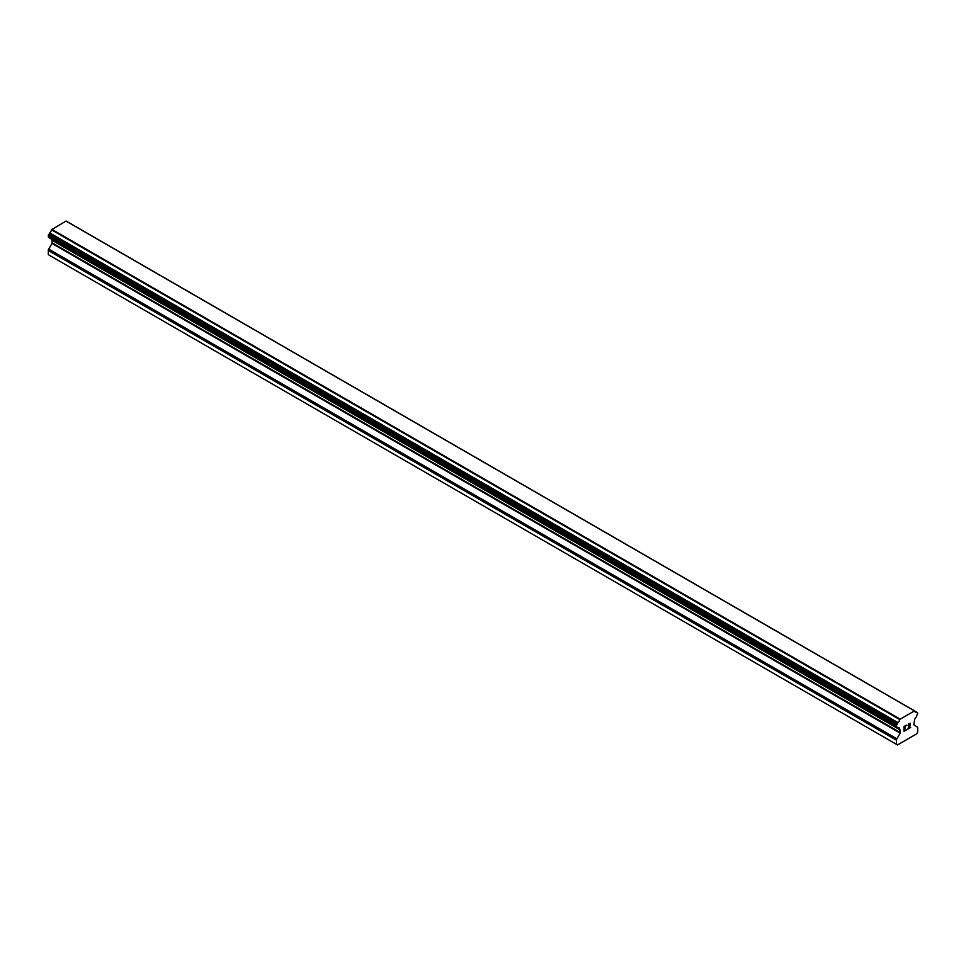 <?xml version="1.0" encoding="UTF-8"?>
<svg xmlns="http://www.w3.org/2000/svg" width="966" height="966" viewBox="0 0 966 966"><rect width="100%" height="100%" fill="white"/><g stroke="black" fill="none" stroke-linecap="round" stroke-linejoin="round"><path stroke-width="1.45" d="M904.261 726.698L904.261 728.618L904.261 726.698L906.386 725.466L904.261 726.698M904.261 728.618L905.42 727.953M905.432 728.267L904.261 728.944L905.42 728.267M904.261 730.864L906.386 729.632M903.983 731.334L906.386 729.946L903.983 731.334L903.983 726.541L906.386 725.152M908.064 725.394L908.873 723.715L910.274 723.365M910.274 724.778L909.694 726.021L910.274 724.778M909.694 726.021L908.402 728.473L909.682 726.009M908.402 728.473L910.66 727.169M908.885 724.029L910.008 723.594L908.885 724.029M910.008 723.594L907.811 729.137L910.66 727.483M910.672 727.483L907.811 729.137M900.191 733.134L899.648 728.871A3.2 1.847 -60 0 0 899.008 727.748A3.2 1.847 -60 0 0 897.933 727.664L896.665 726.963L896.496 725.357L897.945 722.616A3.2 1.847 -60 0 0 899.648 719.489L914.548 710.879A3.2 1.847 -60 0 0 915.188 711.966A3.2 1.847 -60 0 0 916.251 712.039L917.7 713.113L916.251 717.098A3.2 1.847 -60 0 0 914.548 720.274L913.836 724.79L917.289 727.048A2.004 1.159 -60 0 1 917.7 727.966L917.7 732.119L916.71 733.834L897.486 744.931L896.496 744.351L896.496 740.21A2.004 1.159 -60 0 1 896.907 738.809L900.191 733.134L51.995 243.432L48.711 249.107A2.004 1.159 120 0 0 48.3 250.508L48.3 254.662L896.496 744.351M52.092 240.051L51.995 243.432M51.44 239.085A3.2 1.847 -60 0 1 51.452 239.17L899.684 729.366M914.234 710.771L66.038 221.069L51.452 229.787A3.2 1.847 -60 0 1 49.749 232.915L48.3 235.656L48.469 237.262L896.533 726.794M914.428 710.807L66.086 221.105M899.962 719.018L51.766 229.316M899.914 719.102L51.717 229.401M899.648 719.489L51.452 229.787M899.648 728.871L51.452 239.17M917.302 712.727L916.686 712.377M916.251 712.039L914.597 711.085M897.945 722.616L49.749 232.915M897.523 723.353L49.326 233.651M897.474 723.606L49.278 233.917M897.088 724.319L48.892 234.617M896.895 724.512L48.698 234.81M896.496 725.357L48.3 235.656M896.496 726.589L48.3 236.899M897.523 727.422L896.786 727M900.36 730.03L52.164 240.329M900.36 732.578L52.164 242.877M896.907 738.809L48.711 249.107M896.496 740.21L48.3 250.508M917.531 712.751L916.662 712.244M916.517 712.063L914.56 710.928M914.5 710.831L66.304 221.129M896.665 726.963L48.469 237.262M897.668 727.652L49.483 237.95M899.781 729.463L51.584 239.761"/></g></svg>

